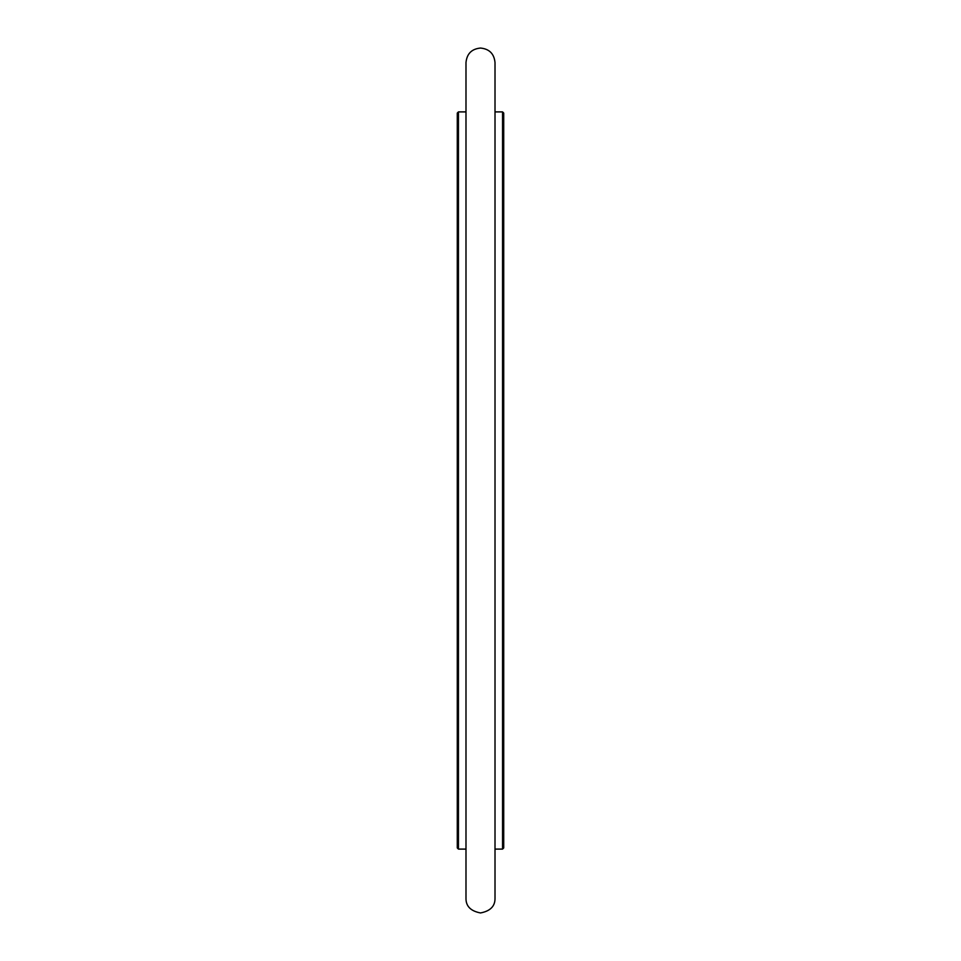 <?xml version="1.0" encoding="UTF-8"?>
<svg xmlns="http://www.w3.org/2000/svg" width="961" height="961" viewBox="0 0 961 961"><rect width="100%" height="100%" fill="white"/><g stroke="black" fill="none" stroke-linecap="round" stroke-linejoin="round"><path stroke-width="1.44" d="M502.555 111.896L502.555 849.104L503.72 847.938L503.72 113.062L502.555 111.896L495.011 111.896M465.989 111.896L458.445 111.896L458.445 849.104L465.989 849.104M458.445 111.896L457.28 113.062L457.28 847.938L458.445 849.104M502.555 849.104L495.011 849.104M465.989 427.993L465.989 62.561C466.854 53.744 471.683 48.915 480.5 48.05C489.317 48.915 494.146 53.744 495.011 62.561L495.011 898.439C495.083 906.247 490.254 911.088 480.5 912.95C470.746 911.088 465.917 906.247 465.989 898.439L465.989 427.993"/></g></svg>
